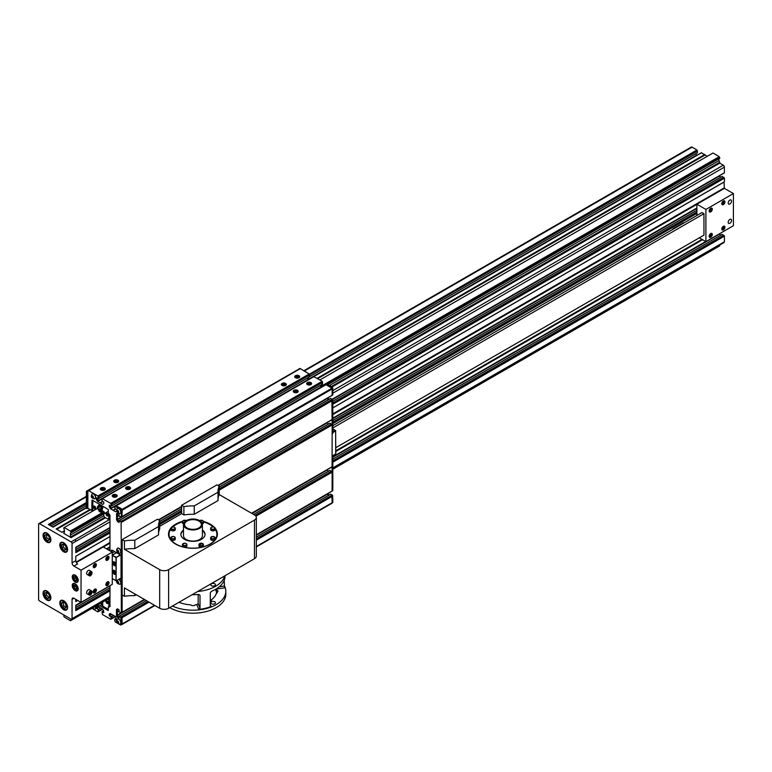 <?xml version="1.0" encoding="UTF-8"?>
<svg xmlns="http://www.w3.org/2000/svg" width="772" height="772" viewBox="0 0 772 772"><rect width="100%" height="100%" fill="white"/><g stroke="black" fill="none" stroke-linecap="round" stroke-linejoin="round"><path stroke-width="1.16" d="M709.767 235.306L711.253 234.321L710.607 236.242L709.835 236.261L709.767 235.306M722.804 227.315L723.663 226.9L724.03 227.576L722.688 229.091L722.804 227.315M722.756 202.052L723.615 201.56L724.039 202.187L722.737 203.779L722.756 202.052M710.134 209.328L710.993 208.865L711.398 209.501L710.086 211.065L710.134 209.328M723.547 228.676L722.476 228.058M724.03 227.576L723.219 227.113M723.596 203.297L722.515 202.669M724.039 202.187L723.287 201.753M710.607 236.242L709.796 235.778M711.311 235.277L710.24 234.659M710.944 210.611L709.864 209.984M711.398 209.501L710.626 209.058M723.364 200.952A2.239 1.293 -60 0 1 724.483 200.845A2.239 1.293 -60 0 1 724.483 203.422A2.239 1.293 -60 0 1 722.245 204.715A2.239 1.293 -60 0 1 721.907 202.92A2.239 1.293 -60 0 1 723.364 200.952M710.722 233.569A2.239 1.293 -60 0 1 711.842 233.462A2.239 1.293 -60 0 1 711.842 236.039A2.239 1.293 -60 0 1 709.613 237.332A2.239 1.293 -60 0 1 709.265 235.537A2.239 1.293 -60 0 1 710.722 233.569M723.364 226.273A2.239 1.293 -60 0 1 724.483 226.167A2.239 1.293 -60 0 1 724.483 228.744A2.239 1.293 -60 0 1 722.245 230.037A2.239 1.293 -60 0 1 721.907 228.242A2.239 1.293 -60 0 1 723.364 226.273M710.722 208.247A2.239 1.293 -60 0 1 711.842 208.141A2.239 1.293 -60 0 1 711.842 210.717A2.239 1.293 -60 0 1 709.613 212.01A2.239 1.293 -60 0 1 709.265 210.216A2.239 1.293 -60 0 1 710.722 208.247M729.868 200.093A2.364 1.37 -60 0 1 731.055 199.977A2.364 1.37 -60 0 1 731.055 202.708A2.364 1.37 -60 0 1 728.691 204.078A2.364 1.37 -60 0 1 728.324 202.177A2.364 1.37 -60 0 1 729.868 200.093M729.868 219.412A2.364 1.37 -60 0 1 731.055 219.296A2.364 1.37 -60 0 1 731.055 222.027A2.364 1.37 -60 0 1 728.691 223.388A2.364 1.37 -60 0 1 728.324 221.496A2.364 1.37 -60 0 1 729.868 219.412M672.074 229.795A6.572 3.792 -60 0 1 674.033 228.165L682.4 223.34A6.572 3.792 -60 0 1 684.368 222.703M94.213 590.619L95.052 589.904L95.641 590.291L94.56 592.085L93.972 591.709L94.213 590.619M106.864 583.304L107.694 582.609L108.283 583.005L107.183 584.79L106.604 584.404L106.864 583.304M106.584 558.87L107.868 557.268L107.868 558.986L107.009 559.488L106.584 558.87M94.252 565.239L95.091 564.573L95.651 565.007L94.512 566.773L94.252 565.239M108.022 584.095L106.835 583.41M108.283 583.005L107.655 582.638M107.868 558.986L106.777 558.359M108.302 557.886L107.559 557.452M95.39 591.381L94.194 590.686M95.641 590.291L95.024 589.933M95.352 566.108L94.194 565.442M95.651 565.007L95.004 564.641M107.443 581.876A2.239 1.293 -60 0 1 108.562 581.77A2.239 1.293 -60 0 1 108.562 584.346A2.239 1.293 -60 0 1 106.324 585.639A2.239 1.293 -60 0 1 105.986 583.844A2.239 1.293 -60 0 1 107.443 581.876M94.802 589.171A2.239 1.293 -60 0 1 95.921 589.065A2.239 1.293 -60 0 1 95.921 591.641A2.239 1.293 -60 0 1 93.682 592.935A2.239 1.293 -60 0 1 93.344 591.14A2.239 1.293 -60 0 1 94.802 589.171M107.443 556.554A2.239 1.293 -60 0 1 108.562 556.438A2.239 1.293 -60 0 1 108.562 559.024A2.239 1.293 -60 0 1 106.324 560.308A2.239 1.293 -60 0 1 105.986 558.523A2.239 1.293 -60 0 1 107.443 556.554M94.802 563.849A2.239 1.293 -60 0 1 95.921 563.743A2.239 1.293 -60 0 1 95.921 566.32A2.239 1.293 -60 0 1 93.682 567.613A2.239 1.293 -60 0 1 93.344 565.818A2.239 1.293 -60 0 1 94.802 563.849M92.013 592.076A2.364 1.37 120 0 0 92.013 591.96A2.364 1.37 120 0 0 91.521 590.879L92.09 592.066C91.337 594.787 90.353 595.752 89.156 594.98L87.111 593.793A2.364 1.37 -60 0 1 86.754 591.902A2.364 1.37 -60 0 1 88.297 589.818A2.364 1.37 -60 0 1 89.484 589.702L91.521 590.879A2.364 1.37 120 0 0 90.343 590.995A2.364 1.37 120 0 0 88.799 593.079A2.364 1.37 120 0 0 89.156 594.98A2.364 1.37 120 0 0 90.44 594.797M91.492 593.021L90.614 594.237L89.639 594.257L90.44 591.854L91.414 591.834L91.492 593.021L90.16 592.249M92.013 572.756A2.364 1.37 120 0 0 92.013 572.65A2.364 1.37 120 0 0 91.521 571.569L92.09 572.756C91.337 575.468 90.353 576.443 89.156 575.661L87.111 574.484A2.364 1.37 -60 0 1 86.754 572.583A2.364 1.37 -60 0 1 88.297 570.498A2.364 1.37 -60 0 1 89.484 570.383L91.521 571.569A2.364 1.37 120 0 0 90.343 571.685A2.364 1.37 120 0 0 88.799 573.77A2.364 1.37 120 0 0 89.156 575.661A2.364 1.37 120 0 0 90.44 575.487M89.562 574.822L90.594 572.448L91.492 572.621L91.424 573.895L90.459 574.995L89.562 574.822M90.614 594.237L89.6 593.649M90.459 574.995L89.581 574.493M91.424 573.895L90.034 573.094M699.316 237.824L705.897 241.617L733.4 225.742L733.4 193.55L724.406 188.358L696.894 204.233L696.894 215.465M696.894 204.233L705.897 209.434L705.897 241.617M335.781 447.702L703.958 235.142L703.958 213.68L701.98 212.532L332.809 425.671M733.4 193.55L705.897 209.434M332.809 427.958L703.958 213.68M112.268 552.154L81.05 570.18L73.909 566.059A2.625 1.515 60 0 1 72.057 562.836L72.057 543.527A1.312 0.762 -120 0 0 71.121 541.915L39.526 523.677A1.312 0.762 -120 0 0 38.87 523.609A1.312 0.762 -120 0 0 38.6 524.207L38.6 599.323A1.312 0.762 -120 0 0 39.526 600.934L71.121 619.173A1.312 0.762 -120 0 0 71.786 619.24A1.312 0.762 -120 0 0 72.057 618.642L72.057 599.323A2.625 1.515 60 0 1 72.597 598.117A2.625 1.515 60 0 1 73.909 598.252L81.05 602.372L112.268 584.346L112.268 552.154L103.274 546.962L76.312 562.527M73.909 566.059L77.634 563.917A2.625 1.515 60 0 1 75.772 560.694L75.772 556.274L109.971 536.53L75.772 556.274M77.74 600.462L75.772 601.6L75.772 599.323M112.268 553.003L114.681 551.613M48.974 536.463L49.64 539.724L47.816 540.776L45.326 538.567L44.66 535.314L46.484 534.263L48.974 536.463M49.186 594.826L49.533 597.972L47.488 598.609L45.114 596.1L44.766 592.954L46.803 592.317L49.186 594.826M65.417 603.627L66.431 606.946L64.896 608.442L62.339 606.609L61.316 603.289L62.86 601.803L65.417 603.627M65.948 546.595L66.238 549.722L64.172 550.301L61.808 547.753L61.509 544.627L63.584 544.048L65.948 546.595M76.939 587.096L76.833 589.017L75.289 589.007L73.861 587.087L73.967 585.166L75.502 585.176L76.939 587.096M76.833 578.247L76.93 580.283L75.502 580.544L73.967 578.768L73.861 576.732L75.299 576.472L76.833 578.247M73.861 587.087L75.347 586.228L75.405 585.176M75.289 589.007L76.775 588.148L75.347 586.228M44.66 535.314L46.484 534.263M45.326 538.567L46.812 537.708L46.146 534.456M49.302 539.918L46.812 537.708M73.967 578.768L75.453 577.91L75.386 576.568M75.502 580.544L76.91 579.733M76.901 579.589L75.453 577.91M61.316 603.289L63.207 602.044M62.339 606.609L63.825 605.75L62.802 602.43M66.035 607.332L63.825 605.75M45.114 596.1L46.6 595.241L46.291 592.471M47.488 598.609L48.983 597.75L46.6 595.241M49.485 597.586L48.983 597.75M61.808 547.753L63.294 546.894L63.043 544.202M64.172 550.301L65.659 549.442L63.294 546.894M66.199 549.288L65.659 549.442M46.967 591.062A5.52 3.184 60 0 1 50.566 595.926A5.52 3.184 60 0 1 49.726 600.346A5.52 3.184 60 0 1 44.207 597.161A5.52 3.184 60 0 1 44.207 590.792A5.52 3.184 60 0 1 46.967 591.062M75.212 575.179A4.207 2.432 60 0 1 77.962 578.884A4.207 2.432 60 0 1 77.316 582.252A4.207 2.432 60 0 1 73.108 579.83A4.207 2.432 60 0 1 73.108 574.976A4.207 2.432 60 0 1 75.212 575.179M46.967 533.114A5.52 3.184 60 0 1 50.566 537.978A5.52 3.184 60 0 1 49.726 542.407A5.52 3.184 60 0 1 44.207 539.213A5.52 3.184 60 0 1 44.207 532.844A5.52 3.184 60 0 1 46.967 533.114M63.69 600.722A5.52 3.184 60 0 1 67.299 605.586A5.52 3.184 60 0 1 66.45 610.005A5.52 3.184 60 0 1 60.93 606.821A5.52 3.184 60 0 1 60.93 600.442A5.52 3.184 60 0 1 63.69 600.722M75.212 583.767A4.207 2.432 60 0 1 77.962 587.473A4.207 2.432 60 0 1 77.316 590.841A4.207 2.432 60 0 1 73.108 588.409A4.207 2.432 60 0 1 73.108 583.555A4.207 2.432 60 0 1 75.212 583.767M63.69 542.774A5.52 3.184 60 0 1 67.299 547.637A5.52 3.184 60 0 1 66.45 552.057A5.52 3.184 60 0 1 60.93 548.873A5.52 3.184 60 0 1 60.93 542.504A5.52 3.184 60 0 1 63.69 542.774M71.786 619.24L75.502 617.098A1.312 0.762 -120 0 0 75.772 616.49L109.971 596.534M109.971 590.869L75.772 610.613L75.772 605.2L80.867 602.266L75.772 605.2M109.971 532.921L75.772 552.665L75.772 547.261L109.971 527.517L75.772 547.261M109.971 521.853L75.772 541.384A1.312 0.762 -120 0 0 74.845 539.773L109.971 519.276M64.51 530.846L61.943 532.323L56.144 528.974L89.784 509.559M86.367 507.928L53.027 527.17L48.337 524.468L86.367 502.514M86.367 496.85L43.242 521.525A1.312 0.762 -120 0 0 42.585 521.467L38.87 523.609M81.05 602.372L81.05 570.18M63.69 533.336L71.121 537.621L70.31 535.121L70.57 533.114A0.946 0.55 60 0 1 71.034 532.854L71.034 531.985A0.946 0.55 60 0 1 70.57 531.184L64.25 527.537A0.946 0.55 60 0 1 63.786 527.807L63.786 528.666A0.946 0.55 60 0 1 64.25 529.467L64.51 531.773L63.69 533.336M701.468 152.798L707.21 156.33M695.726 153.792L696.749 155.433M697.454 152.75L309.765 376.582L697.454 152.75L696.971 149.98L692.069 147.153A1.573 0.907 60 0 0 691.278 147.076L303.907 370.714M332.047 386.984L719.755 163.143L723.287 165.179A1.573 0.907 60 0 1 724.406 167.109L724.348 172.899L332.143 399.249L332.809 400.195L332.809 433.324L332.163 433.7M71.121 537.621L105.581 517.732M63.786 615.361L63.786 616.23A0.946 0.55 60 0 1 64.25 617.031L70.474 620.727L108.389 598.84M719.668 245.921L332.809 469.27L719.205 246.191M332.809 469.27L719.755 245.872L719.755 245.226L332.809 468.633M71.121 620.36L71.121 619.713L104.616 600.375L75.704 616.847L109.971 597.065M722.177 234.37L724.406 236.126L724.406 241.79A1.573 0.907 60 0 1 724.078 242.514L332.809 468.411L719.755 245.226M71.034 619.549A0.946 0.55 60 0 1 70.599 618.874M719.601 233.713L720.488 235.306M724.03 182.057L724.368 188.378M724.406 181.787L332.809 407.877L724.406 181.787L724.406 178.187L722.177 176.421M719.572 175.649L720.488 177.367M331.381 386.463L719.755 162.236L719.755 163.143M71.121 536.723L104.799 517.279M329.49 385.489L718.944 160.644L719.755 162.236M70.31 535.121L103.795 515.793L103.795 513.93L70.31 533.269M719.205 158.636L327.888 384.553L718.944 158.781L718.944 160.644M70.57 533.114L108.292 511.334L71.034 532.854M327.328 384.234L719.755 157.671L719.755 158.308L327.888 384.553L719.668 158.366M71.121 532.796L108.292 511.334M71.121 532.149L104.616 512.82L71.034 531.985M327.135 384.128L719.755 157.671M70.57 531.184L104.056 511.855L102.155 510.649M321.577 386.27L719.205 156.706A0.946 0.55 -120 0 0 719.668 157.507M321.48 386.106L719.205 156.706M70.474 531.03L103.969 511.691M319.888 379.94L712.971 153.001L719.108 156.542M64.337 527.488L97.504 508.333M87.873 491.04L86.918 491.59L86.918 508.545L86.367 508.227L86.367 491.272L298.32 369.421M86.367 508.227L87.854 508.227L87.854 491.272A1.312 0.762 -120 0 1 88.124 490.664A1.312 0.762 -120 0 1 88.78 490.731L299.536 369.055A1.312 0.762 -120 0 0 298.88 368.987A1.312 0.762 -120 0 0 298.687 369.219M86.367 491.272L86.918 491.59M328.245 495.566L327.328 493.858M256.323 539.445L331.719 495.923L331.391 495.392L332.134 494.958L330.58 494.148M329.933 470.38L332.163 472.136L255.889 516.178M332.163 490.982L256.323 534.764L332.105 491.108L332.163 472.136M256.323 546.933L331.892 503.305A1.312 0.762 60 0 0 332.163 502.697L331.883 496.01L332.626 495.585L332.134 494.958M332.163 419.514L217.936 485.463L332.105 419.64L331.883 400.301L332.626 399.867M330.648 398.391L119.149 520.502L120.75 521.64L121.696 521.457L331.719 400.205L331.391 399.674L332.134 399.249L330.58 398.429M328.245 399.857L327.328 398.149M326.604 384.031L331.883 386.868A1.312 0.762 60 0 1 332.809 388.47L332.809 394.781L332.163 395.158L332.751 394.907L122.15 516.516L332.105 395.389L332.163 388.963A1.312 0.762 60 0 0 331.979 388.21L331.883 388.152A1.312 0.762 -120 0 0 331.13 387.293L326.045 384.35L325.852 384.794M116.089 505.641L321.277 387.177L320.206 385.508M321.943 384.475L111.921 505.728L321.914 384.524L321.355 381.648L322.098 381.223L313.779 376.63M322.59 383.993L321.943 384.36L322.59 383.993L322.474 382.082L111.737 503.769L111.342 502.9L111.062 506.142L109.228 505.197L110.155 508.526L115.462 511.72L116.321 511.334M308.404 379.747L307.381 378.106M309.736 376.63L309.118 376.997L309.765 376.582L309.765 374.864L308.819 374.623L98.806 495.875M308.819 374.623L696.971 149.98M309.118 377.074L99.096 498.326L309.089 377.122L308.925 375.115L98.15 496.782L98.237 498.741L96.423 497.747L96.51 499.696L97.59 501.404L102.637 504.319L103.728 503.865L103.834 502.089L101.972 500.845L102.329 498.616L110.599 503.334L110.898 504.145M329.933 423.172L332.163 424.928L219.2 490.143M332.066 471.895L332.163 424.928M112.114 552.057L112.114 550.166M112.056 550.156A1.573 0.907 -120 0 0 112.008 550.504L112.008 551.999M98.073 611.337L98.999 610.893L98.932 609.05L98.941 610.98M97.957 611.405L98.7 611.115M122.044 540.902L122.15 612.235L117.315 615.062L117.219 612.196L117.219 615.004L118.512 617.127L117.315 615.062M98.999 498.268L98.256 498.693L98.999 498.268L98.893 496.357L99.077 498.374L97.349 499.33L97.243 498.191M98.237 498.741L99.028 498.365M97.147 498.133L98.44 501.028L97.349 499.33M331.497 399.732L121.493 521.206M117.219 516.478L117.219 519.286L118.512 521.418L117.315 519.344L117.605 513.177M111.824 505.67L111.081 506.094L111.824 505.67L111.641 503.72M111.062 506.142L110.174 506.731L110.068 505.592M321.827 382.565L111.815 503.817L111.853 505.766M119.149 520.502L119.052 522.567L116.582 520.087L116.582 513.65L117.402 513.177L117.219 516.275L119.071 515.204L117.305 516.227M109.971 505.544L111.264 508.43L110.174 506.731M115.839 505.708L121.117 508.545A1.312 0.762 60 0 1 121.86 509.404L121.957 509.462A1.312 0.762 60 0 1 122.15 510.215L121.937 516.613M120.857 516.854L122.044 516.468L122.044 510.157A1.312 0.762 60 0 0 121.86 509.404M120.75 578.296L122.044 579.039L122.044 588.119M122.044 545.929L122.044 555.01L121.3 555.435L121.117 521.978L121.86 521.554M112.268 578.546L116.08 580.833L121.04 578.035L121.04 555.29M98.999 610.893L98.256 611.318L98.189 609.475L96.404 608.355L96.404 606.821L97.33 606.107L97.311 608.114L97.533 606.097M110.898 618.748L111.824 618.295L111.747 616.452L111.757 618.382M110.782 618.806L111.525 618.517M121.995 612.302L121.252 612.727L122.044 612.177L122.044 593.147M148.388 601.764L121.696 617.175L120.857 617.542L119.1 616.21L119.052 618.276L117.402 617.224L116.475 615.438L116.475 609.61L117.402 608.896L117.305 611.945L117.605 608.886M111.824 618.295L111.081 618.729L111.004 616.876L109.228 615.766L109.334 613.981L110.155 613.508L110.135 615.516L110.357 613.508M148.649 601.909L121.86 617.262L122.044 623.892A1.312 0.762 60 0 1 121.773 624.5L121.03 624.924A1.312 0.762 -120 0 0 121.3 624.326L120.857 617.542M154.487 605.277L122.15 623.95A1.312 0.762 60 0 1 121.87 624.558A1.312 0.762 60 0 1 121.58 624.616M122.15 623.95L121.957 617.32M101.055 487.943A2.499 1.438 180 0 1 103.776 487.634A2.499 1.438 180 0 1 105.31 488.965A2.499 1.438 180 0 1 102.821 490.403A2.499 1.438 180 0 1 100.321 488.965A2.499 1.438 180 0 1 101.055 487.943M114.43 480.223A2.499 1.438 180 0 1 117.151 479.904A2.499 1.438 180 0 1 118.695 481.236A2.499 1.438 180 0 1 116.196 482.683A2.499 1.438 180 0 1 113.706 481.236A2.499 1.438 180 0 1 114.43 480.223M126.328 487.084A2.499 1.438 180 0 1 129.049 486.775A2.499 1.438 180 0 1 130.593 488.107A2.499 1.438 180 0 1 128.094 489.544A2.499 1.438 180 0 1 125.595 488.107A2.499 1.438 180 0 1 126.328 487.084M112.944 494.813A2.499 1.438 180 0 1 115.665 494.505A2.499 1.438 180 0 1 117.209 495.836A2.499 1.438 180 0 1 114.71 497.274A2.499 1.438 180 0 1 112.21 495.836A2.499 1.438 180 0 1 112.944 494.813M295.454 375.703A2.499 1.438 0 0 0 294.721 376.726A2.499 1.438 0 0 0 297.22 378.164A2.499 1.438 0 0 0 299.719 376.726A2.499 1.438 0 0 0 298.175 375.395A2.499 1.438 0 0 0 295.454 375.703M282.07 383.433A2.499 1.438 0 0 0 281.346 384.456A2.499 1.438 0 0 0 283.835 385.894A2.499 1.438 0 0 0 286.335 384.456A2.499 1.438 0 0 0 284.791 383.124A2.499 1.438 0 0 0 282.07 383.433M293.968 390.304A2.499 1.438 0 0 0 293.235 391.317A2.499 1.438 0 0 0 295.734 392.765A2.499 1.438 0 0 0 298.233 391.317A2.499 1.438 0 0 0 296.689 389.985A2.499 1.438 0 0 0 293.968 390.304M307.352 382.574A2.499 1.438 0 0 0 306.619 383.597A2.499 1.438 0 0 0 309.118 385.035A2.499 1.438 0 0 0 311.608 383.597A2.499 1.438 0 0 0 310.074 382.265A2.499 1.438 0 0 0 307.352 382.574M89.166 490.181L298.976 369.045A1.312 0.762 60 0 1 299.632 369.113M101.142 502.591L102.618 501.298M313.133 377.112L309.128 379.313M113.966 509.993L115.829 508.922L113.619 509.79M331.883 388.152L325.958 384.726L116.311 505.766M331.979 388.21L121.957 509.462M327.328 422.4L328.245 424.108M332.066 466.867L251.575 513.255L332.163 466.732M327.328 469.608L328.245 471.316M119.071 610.922L117.305 611.945M329.933 494.63L330.599 494.099M109.971 605.441L109.132 605.923M115.192 571.357L114.497 571.936L115.597 572.785L115.24 571.512L114.497 571.936M115.675 572.303L114.989 572.699M115.646 563.56L114.748 562.614L114.806 563.936L115.443 564.264L115.52 563.261M115.549 563.502L114.806 563.936M115.047 562.769L114.459 563.106M120.297 554.856L116.022 557.538L112.268 555.367M120.673 555.068L116.022 557.538L116.022 564.834C114.912 566.687 113.793 566.04 112.683 562.904C113.793 561.061 114.912 561.698 116.022 564.834L116.022 573.422C114.912 575.265 113.793 574.629 112.683 571.492C113.793 569.639 114.912 570.286 116.022 573.422L116.022 580.718L112.307 578.575L112.307 555.396L116.215 557.22L116.08 580.833L120.992 578.151M112.268 555.203L116.582 552.713M112.268 578.604L116.022 580.718M128.741 488.348L128.075 487.528L127.245 487.75L127.168 488.271L128.741 488.348M127.245 488.3L127.245 487.75M128.075 488.531L128.075 487.528M116.765 481.545L116.302 480.666L115.231 481.342L116.765 481.545M115.433 481.448L115.433 480.821M116.302 481.622L116.302 480.666M103.274 489.323L103.072 488.425L101.817 488.975L103.274 489.323M102.165 489.236L102.165 488.493M103.072 489.342L103.072 488.425M115.038 496.242L115.096 495.334L113.706 495.759L115.038 496.242M114.188 496.222L114.188 495.315M115.096 496.184L115.096 495.334M100.003 504.512L99.086 505.467M101.721 505.496L99.588 504.743M101.547 507.503A1.563 0.897 -120 0 0 100.341 505.631A2.104 2.104 0 0 0 97.629 508.584M100.505 510.967L101.045 511.045L100.505 510.967M101.769 509.153L102.001 508.314L100.939 506.905L98.806 507.194L97.745 508.883L98.893 510.311M99.038 509.771A1.274 1.013 -21.8 0 1 101.373 508.96M99.984 511.884L99.395 511.489A1.737 1.38 -21.8 0 1 101.73 509.134A1.737 1.38 -21.8 0 1 102.222 510.36L102.068 511.054A1.274 1.013 -21.8 0 1 99.984 511.884A1.274 1.013 -21.8 0 1 100.36 510.128A1.274 1.013 -21.8 0 1 102.068 511.054M102.753 507.609L102.165 507.947L101.306 505.737M102.744 508.044L101.875 508.844M97.745 508.883L98.633 506.76L100.765 506.471L102.001 508.314M95.245 508.623A1.448 0.83 -120 0 0 95.303 508.594A1.448 0.83 -120 0 0 95.603 507.937A1.448 0.83 -120 0 0 94.966 506.48A1.448 0.83 -120 0 0 93.856 506.094A1.448 0.83 -120 0 0 93.798 506.123M107.877 515.918A1.448 0.83 -120 0 0 107.935 515.889A1.448 0.83 -120 0 0 108.234 515.233A1.448 0.83 -120 0 0 107.607 513.776A1.448 0.83 -120 0 0 106.497 513.39A1.448 0.83 -120 0 0 106.439 513.428M108.968 513.978L108.591 519.469L104.461 517.086L103.795 515.793M93.412 510.697L92.833 509.945L92.833 500.372M101.788 509.095A2.625 1.515 -120 0 0 102.213 508.98A2.625 1.515 -120 0 0 102.753 507.773L102.753 506.094M99.038 503.952L99.038 505.477M104.616 513.457L104.616 512.811M108.968 519.257L109.971 518.678M94.174 506.895L94.609 508.005L94.174 506.895M106.816 514.191L107.25 515.3L106.816 514.191M94.174 507.754L94.724 507.445M106.816 515.049L107.356 514.741M102.753 604.167L101.306 605.316L102.165 604.09L101.634 602.739M102.753 603.752L102.165 604.09M97.976 604.852L98.092 605.287A2.104 2.104 0 0 0 101.547 603.858A1.563 0.897 -120 0 0 101.547 603.743A1.563 0.897 -120 0 0 101.354 602.903M97.909 604.891L98.121 605.692L97.368 605.595L97.127 604.659M107.877 603.482A1.448 0.83 -120 0 0 107.935 603.453A1.448 0.83 -120 0 0 107.935 601.784A1.448 0.83 -120 0 0 106.497 600.944A1.448 0.83 -120 0 0 106.439 600.983M107.646 598.406L108.591 598.956L109.971 598.165M102.753 605.422L101.943 604.949M108.292 609.349L102.753 606.145L102.753 603.916A2.625 1.515 -120 0 0 102.348 602.334M108.591 598.956L108.968 606.29M104.616 601.021L104.616 600.375M109.971 599.024L108.968 599.603M107.25 602.864L106.816 601.755L107.25 602.864M107.356 602.295L106.816 602.614M283.102 384.022L283.507 384.9L284.617 384.263L283.102 384.022L283.102 384.668M283.98 384.832L283.98 383.887M296.38 376.369L297.046 377.19L297.953 376.447L296.38 376.369L296.38 376.929M297.201 377.151L297.201 376.147M308.192 383.317L308.269 383.838L309.842 383.761L309.765 383.24L308.192 383.317M308.935 384.022L308.935 383.018M309.765 383.79L309.765 383.24M294.759 391.124L296.516 391.404L294.759 391.124M295.396 391.693L295.396 390.757M296.284 391.539L296.284 390.893M116.466 511.315L115.462 511.72M313.316 377.006L103.014 498.307M103.641 503.913L102.637 504.319M92.679 500.285L92.679 509.723L91.771 510.514L91.993 499.947L108.292 509.51L108.292 512.946L109.971 515.194L109.971 550.822M88.124 490.664L88.867 490.239A1.312 0.762 60 0 1 89.523 490.307M119.969 553.128A2.76 1.592 -120 0 0 120.21 553.032A2.76 1.592 -120 0 0 120.21 549.847A2.76 1.592 -120 0 0 117.45 548.245A2.76 1.592 -120 0 0 117.248 548.409L116.572 549.925C117.46 552.8 118.589 553.862 119.969 553.128M117.527 548.207A2.76 1.592 60 0 1 117.605 548.168A2.76 1.592 60 0 1 120.364 549.76A2.76 1.592 60 0 1 120.364 552.945A2.76 1.592 60 0 1 120.287 552.984M116.784 550.59A1.38 0.801 -120 0 0 118.164 552.52A1.38 0.801 -120 0 0 118.319 550.668A1.38 0.801 -120 0 0 116.784 550.59M118.454 552.241L117.836 550.32L117.054 550.282L117.672 552.202L118.454 552.241M117.759 550.32L118.492 551.777M118.415 551.777L117.672 552.202M117.72 550.793L116.977 551.227M94.695 498.828A2.76 1.592 -120 0 0 94.937 498.731A2.76 1.592 -120 0 0 94.937 495.547A2.76 1.592 -120 0 0 92.177 493.955A2.76 1.592 -120 0 0 91.974 494.119L91.289 495.942C91.144 497.448 92.283 498.413 94.695 498.828M92.254 493.916A2.76 1.592 60 0 1 92.322 493.868A2.76 1.592 60 0 1 95.081 495.46A2.76 1.592 60 0 1 95.081 498.644A2.76 1.592 60 0 1 95.004 498.693M91.501 496.444A1.38 0.801 -120 0 0 92.997 498.22A1.38 0.801 -120 0 0 92.939 496.242A1.38 0.801 -120 0 0 91.501 496.444M93.238 497.872L93.209 496.859L91.723 496.058L92.505 497.979L93.238 497.872M93.229 497.554L92.505 497.979M92.476 495.991L93.229 497.515M92.495 496.637L91.752 497.072M119.969 513.428A2.76 1.592 -120 0 0 120.21 513.332A2.76 1.592 -120 0 0 120.21 510.138A2.76 1.592 -120 0 0 117.45 508.545A2.76 1.592 -120 0 0 117.248 508.709L116.591 510.89C117.161 512.878 118.28 513.718 119.969 513.428M117.527 508.507A2.76 1.592 60 0 1 117.605 508.458A2.76 1.592 60 0 1 120.364 510.051A2.76 1.592 60 0 1 120.364 513.245A2.76 1.592 60 0 1 120.287 513.284M116.794 511.218A1.38 0.801 -120 0 0 118.396 512.782A1.38 0.801 -120 0 0 118.068 510.678A1.38 0.801 -120 0 0 116.794 511.218M118.57 512.347L117.595 510.495L116.939 510.765L117.103 511.836L118.57 512.347M118.55 512.261L117.923 512.627M117.73 510.63L118.521 512.058M117.846 511.411L117.103 511.836M120.75 516.912L119.149 516.207L119.004 513.978L117.402 513.177M122.044 516.468L121.3 516.893L121.3 510.582A1.312 0.762 -120 0 0 120.374 508.97L115.096 506.442M116.659 509.732L114.796 508.246L114.989 506.509M88.78 490.731L97.774 495.923L98.15 496.782M91.771 510.514L87.854 508.227M111.264 551.575L111.264 550.928A1.573 0.907 60 0 1 111.593 550.204A1.573 0.907 60 0 1 112.384 550.282L121.3 555.435M116.582 513.65L117.325 513.226L116.582 513.65M103.766 610.826L102.715 611.318M146.381 600.606L119.814 615.824M91.974 608.317L94.695 609.359A2.76 1.592 -120 0 0 94.937 609.253A2.76 1.592 -120 0 0 95.149 606.483M95.294 606.396A2.76 1.592 60 0 1 95.081 609.176A2.76 1.592 60 0 1 95.004 609.214M92.061 608.268A1.38 0.801 -120 0 0 93.171 608.683A1.38 0.801 -120 0 0 93.364 607.516M92.186 608.191L93.094 608.539L93.238 607.583M93.007 607.892L92.264 608.326M119.969 623.95A2.76 1.592 -120 0 0 120.21 623.853A2.76 1.592 -120 0 0 120.21 620.659A2.76 1.592 -120 0 0 117.45 619.067A2.76 1.592 -120 0 0 117.248 619.231L116.63 620.35C115.588 621.363 119.11 625.31 119.969 623.95M117.527 619.028A2.76 1.592 60 0 1 117.605 618.98A2.76 1.592 60 0 1 120.364 620.582A2.76 1.592 60 0 1 120.364 623.766A2.76 1.592 60 0 1 120.287 623.805M116.804 621.267A1.38 0.801 -120 0 0 118.029 623.322A1.38 0.801 -120 0 0 118.434 621.663A1.38 0.801 -120 0 0 116.804 621.267M118.377 623.129L117.962 621.238L117.132 621.035L117.547 622.927L118.377 623.129M117.74 621.19L118.512 622.55M118.29 622.493L117.547 622.927M117.672 621.45L116.929 621.885M116.63 580.669L116.601 580.795C116.331 582.812 117.46 583.96 119.969 584.25A2.76 1.592 -120 0 0 120.21 584.143A2.76 1.592 -120 0 0 120.615 581.876A2.76 1.592 -120 0 0 118.743 579.454M118.888 579.367A2.76 1.592 60 0 1 120.77 581.789A2.76 1.592 60 0 1 120.364 584.066A2.76 1.592 60 0 1 120.287 584.105M116.794 581.615A1.38 0.801 -120 0 0 118.077 583.632A1.38 0.801 -120 0 0 118.396 581.895A1.38 0.801 -120 0 0 116.794 581.615M118.406 583.4L118.57 582.522L117.103 581.355L117.595 583.265L118.406 583.4M117.749 581.47L118.502 582.86M118.338 582.831L117.595 583.265M117.691 581.808L116.948 582.242M328.94 495.17L327.994 493.482M332.085 503.074L332.539 502.813A1.312 0.762 60 0 0 332.809 502.215L332.626 495.585M332.163 456.985L332.809 457.362L332.809 490.5L332.163 490.963M332.809 457.362L332.163 457.738M117.402 608.896L119.004 609.687L119.149 611.926L120.75 612.63M93.508 609.349L97.774 611.81L98.652 611.395M98.7 611.279L97.909 611.829M111.525 618.681L110.599 619.221L102.464 614.522L102.001 611.704L103.834 612.65L102.898 609.32L97.33 606.107M117.518 623.207L115.279 621.923L114.796 620.871L114.825 619.105L116.659 620.051L115.723 616.722L110.155 613.508M118.782 623.94L120.374 624.866A1.312 0.762 -120 0 0 121.03 624.924M122.044 612.177L121.3 612.611L121.3 579.473L120.007 578.72M109.971 585.678L109.971 606.618L108.292 606.946L108.244 610.498L99.887 605.74M122.044 579.039L121.3 579.473M96.51 606.58L97.253 606.145L96.51 606.58M109.334 613.981L110.078 613.557L109.334 613.981M116.582 609.369L117.325 608.944L116.582 609.369M332.066 424.677L332.066 419.669M298.88 368.987L299.623 368.553A1.312 0.762 60 0 1 300.279 368.62L309.466 374.14L697.155 150.308M697.348 150.839L309.649 374.671L309.466 374.14L308.8 374.517M308.076 377.701L308.839 379.013L696.527 155.182M309.147 379.322L308.144 379.419M322.474 382.082L322.098 381.223M320.901 385.112L322.194 386.849M328.94 399.452L327.994 397.763M332.163 456.233L335.781 453.994L335.656 430.583L335.704 454.1L332.163 456.146L335.704 453.888M332.906 429L335.656 430.583L332.809 432.166M332.809 432.6L335.704 430.921L332.809 429.56M183.225 543.594A2.239 1.293 0 0 0 182.472 544.559C184.411 542.851 185.898 542.851 186.94 544.559L186.94 545.852A2.239 1.293 180 0 1 184.711 547.136A2.239 1.293 180 0 1 182.472 545.852L182.472 544.559A2.239 1.293 0 0 0 184.711 545.852A2.239 1.293 0 0 0 186.94 544.559A2.239 1.293 0 0 0 186.187 543.594M171.567 536.858A2.239 1.293 0 0 0 170.815 537.823C172.745 536.115 174.231 536.115 175.283 537.823L175.283 539.117A2.239 1.293 180 0 1 174.626 540.024A2.239 1.293 180 0 1 172.185 540.303A2.239 1.293 180 0 1 170.815 539.117L170.815 537.823A2.239 1.293 0 0 0 172.185 539.02A2.239 1.293 0 0 0 174.626 538.74A2.239 1.293 0 0 0 175.283 537.823A2.239 1.293 0 0 0 174.53 536.858M171.567 527.344A2.239 1.293 0 0 0 170.815 528.309C172.745 526.591 174.231 526.591 175.283 528.309L175.283 529.592A2.239 1.293 180 0 1 173.044 530.885A2.239 1.293 180 0 1 170.815 529.592L170.815 528.309A2.239 1.293 0 0 0 173.044 529.592A2.239 1.293 0 0 0 175.283 528.309A2.239 1.293 0 0 0 174.53 527.344M183.533 523.956A2.239 1.293 180 0 1 183.128 523.773A2.239 1.293 180 0 1 182.472 522.856L182.472 521.573A2.239 1.293 0 0 0 183.128 522.48A2.239 1.293 0 0 0 183.958 522.789M201.955 522.789A2.239 1.293 0 0 0 203.441 521.573L203.441 522.856A2.239 1.293 180 0 1 202.37 523.956M211.383 527.344A2.239 1.293 0 0 0 211.287 527.392A2.239 1.293 0 0 0 210.631 528.309L211.345 527.276C213.854 526.784 215.108 527.131 215.099 528.309L215.099 529.592A2.239 1.293 180 0 1 212.869 530.885A2.239 1.293 180 0 1 210.631 529.592L210.631 528.309A2.239 1.293 0 0 0 212.869 529.592A2.239 1.293 0 0 0 215.099 528.309A2.239 1.293 0 0 0 214.346 527.344M211.383 536.858A2.239 1.293 0 0 0 210.631 537.823L212.869 536.424L215.099 537.823L215.099 539.117A2.239 1.293 180 0 1 212.869 540.41A2.239 1.293 180 0 1 210.631 539.117L210.631 537.823A2.239 1.293 0 0 0 212.869 539.117A2.239 1.293 0 0 0 215.099 537.823A2.239 1.293 0 0 0 214.346 536.858M199.726 543.594A2.239 1.293 0 0 0 198.973 544.559L202.727 543.527L203.441 545.852A2.239 1.293 180 0 1 201.202 547.136A2.239 1.293 180 0 1 198.973 545.852L198.973 544.559A2.239 1.293 0 0 0 201.202 545.852A2.239 1.293 0 0 0 203.441 544.559A2.239 1.293 0 0 0 202.785 543.652A2.239 1.293 0 0 0 202.689 543.594M180.88 534.716A12.091 6.977 180 0 1 183.495 530.74M202.418 530.74A12.091 6.977 180 0 1 205.034 534.716M202.418 530.007A12.091 6.977 180 0 1 205.043 534.349A12.091 6.977 180 0 1 197.584 540.805A12.091 6.977 180 0 1 184.411 539.29A12.091 6.977 180 0 1 180.87 534.349A12.091 6.977 180 0 1 183.495 530.007M170.815 529.138A23.922 13.809 0 0 0 169.039 534.349A23.922 13.809 0 0 0 176.045 544.115A23.922 13.809 0 0 0 202.11 547.116A23.922 13.809 0 0 0 216.874 534.349A23.922 13.809 0 0 0 215.099 529.138M213.101 526.909A23.922 13.809 0 0 0 203.441 521.94M182.472 521.94A23.922 13.809 0 0 0 172.812 526.909M198.906 521.052A8.415 4.854 180 0 1 201.367 524.477A8.415 4.854 180 0 1 192.952 529.341A8.415 4.854 180 0 1 184.547 524.477A8.415 4.854 180 0 1 189.738 520A8.415 4.854 180 0 1 198.906 521.052M186.264 528.347A9.467 5.462 0 0 0 196.58 529.524A9.467 5.462 0 0 0 202.418 524.477A9.467 5.462 0 0 0 192.952 519.016A9.467 5.462 0 0 0 183.495 524.477A9.467 5.462 0 0 0 186.264 528.347M202.418 524.477L202.418 535.643A9.467 5.462 180 0 1 196.58 540.689A9.467 5.462 180 0 1 186.264 539.503A9.467 5.462 180 0 1 183.495 535.643L183.495 524.477M168.547 534.89A24.443 14.108 180 0 1 169.483 531.705M216.43 531.705A24.443 14.108 180 0 1 217.366 534.89M215.089 528.154A24.443 14.108 180 0 1 217.405 534.137A24.443 14.108 180 0 1 202.312 547.174A24.443 14.108 180 0 1 175.669 544.115A24.443 14.108 180 0 1 168.508 534.137A24.443 14.108 180 0 1 170.824 528.154M171.683 527.189A24.443 14.108 180 0 1 182.491 521.389M203.422 521.389A24.443 14.108 180 0 1 214.23 527.189M134.791 593.909L134.791 595.617A34.171 19.725 0 0 0 124.417 596.293L122.15 594.98L122.15 539.609L124.417 540.921A34.171 19.725 180 0 1 134.791 540.246L158.569 526.523A34.171 19.725 180 0 1 158.53 525.693A34.171 19.725 180 0 1 159.727 520.531L157.459 519.228L122.15 539.609M136.268 594.768L134.791 595.617M158.569 526.523L158.569 534.899L134.791 548.622A34.171 19.725 0 0 0 124.417 549.288L159.688 569.659A6.311 3.638 0 0 0 168.605 569.659L254.47 520.087A6.311 3.638 0 0 0 256.323 517.51L256.323 556.139A6.311 3.638 0 0 1 254.47 558.716L168.605 608.288A6.311 3.638 0 0 1 159.688 608.288L124.417 587.917L124.417 596.293M134.791 548.622L134.791 540.246M124.417 549.288L124.417 540.921M158.569 533.24A34.171 19.725 0 0 1 159.727 528.907L159.727 520.531M218.042 492.189L218.042 500.555L194.264 514.287L194.264 505.911L218.042 492.189A34.171 19.725 180 0 1 218.003 491.359A34.171 19.725 180 0 1 219.2 486.196L216.932 484.884L181.623 505.274L183.89 506.586A34.171 19.725 180 0 1 194.264 505.911M194.264 514.287A34.171 19.725 0 0 0 183.89 514.953L183.89 506.586M183.89 514.953L181.623 513.641L181.623 505.274M256.323 517.51A6.311 3.638 0 0 0 254.47 514.934L219.2 494.562L219.2 486.196M219.2 494.562A34.171 19.725 0 0 0 218.042 498.905M181.623 513.641L159.727 526.282M225.019 575.719L225.019 576.202A32.067 18.509 180 0 1 211.374 591.352L210.283 592.857L210.283 605.731L211.374 606.377L210.283 605.402M179.036 602.266A23.652 13.655 0 0 0 190.703 604.823A2.625 1.515 180 0 0 193.048 605.644A2.625 1.515 180 0 0 195.384 604.814A23.652 13.655 0 0 0 196.87 604.698L198.722 609.436L200.016 608.211L200.016 595.337L198.722 594.411A32.067 18.509 180 0 1 192.122 594.71M197.661 591.506A32.067 18.509 0 0 0 224.671 575.912M198.722 609.436A32.067 18.509 0 0 0 211.374 606.377L210.283 605.731M215.378 589.441A23.652 13.655 0 0 1 216.488 592.404L216.488 589.827A23.652 13.655 0 0 0 216.285 588.968L224.498 587.897L224.237 580.274M224.237 585.427A32.858 18.972 180 0 1 225.81 591.227A32.858 18.972 180 0 1 207.214 608.317A32.858 18.972 180 0 1 172.474 606.059M215.291 603.289A2.364 1.37 180 0 1 212.647 604.109A2.364 1.37 180 0 1 210.737 602.768A2.364 1.37 180 0 1 213.101 601.407A2.364 1.37 180 0 1 215.465 602.768A2.364 1.37 180 0 1 215.291 603.289M216.488 589.827A2.625 1.515 180 0 1 217.926 591.178A2.625 1.515 180 0 1 216.507 592.529A23.652 13.655 0 0 1 211.306 599.844A2.625 1.515 180 0 1 211.441 600.317A2.625 1.515 180 0 1 210.283 601.571M225.81 591.227L225.81 594.228A32.858 18.972 180 0 1 205.526 611.752A32.858 18.972 180 0 1 169.724 607.641M211.306 600.78L211.306 599.844M216.488 592.404L217.048 593.05M200.016 608.211L198.163 603.472L198.163 594.469M198.163 603.472L196.87 604.698M215.291 585.263A2.364 1.37 180 0 1 212.647 586.083A2.364 1.37 180 0 1 210.737 584.742A2.364 1.37 180 0 1 213.101 583.381A2.364 1.37 180 0 1 215.465 584.742A2.364 1.37 180 0 1 215.291 585.263M711.842 234.543A1.843 1.062 -60 0 1 709.893 236.965A1.843 1.062 -60 0 1 709.893 234.36A1.843 1.062 -60 0 1 711.842 234.543M711.842 234.437A2.104 1.216 120 0 0 711.842 234.321A2.104 1.216 120 0 0 711.408 233.366A2.104 1.216 120 0 0 711.398 233.356L711.919 234.427C711.147 236.705 710.279 237.564 709.304 237.004A2.104 1.216 120 0 0 710.452 236.84M724.483 227.238A1.843 1.062 -60 0 1 722.524 229.67A1.843 1.062 -60 0 1 722.524 227.065A1.843 1.062 -60 0 1 724.483 227.238M724.474 227.142A2.104 1.216 120 0 0 724.483 227.026A2.104 1.216 120 0 0 724.039 226.061L724.561 227.132C723.789 229.409 722.91 230.259 721.945 229.709A2.104 1.216 120 0 0 723.084 229.545M724.483 201.917A1.843 1.062 -60 0 1 722.524 204.348A1.843 1.062 -60 0 1 722.524 201.743A1.843 1.062 -60 0 1 724.483 201.917M724.474 201.82A2.104 1.216 120 0 0 724.483 201.704A2.104 1.216 120 0 0 724.039 200.739L724.561 201.81C723.789 204.078 722.91 204.937 721.945 204.387A2.104 1.216 120 0 0 723.084 204.223M711.842 209.212A1.843 1.062 -60 0 1 709.893 211.644A1.843 1.062 -60 0 1 709.893 209.038A1.843 1.062 -60 0 1 711.842 209.212M711.842 209.115A2.104 1.216 120 0 0 711.842 209A2.104 1.216 120 0 0 711.408 208.035A2.104 1.216 120 0 0 711.398 208.035L711.919 209.106C711.147 211.374 710.279 212.232 709.304 211.682A2.104 1.216 120 0 0 710.452 211.518M96.008 590.3A1.708 0.984 -60 0 1 94.203 592.558A1.708 0.984 -60 0 1 94.203 590.136A1.708 0.984 -60 0 1 96.008 590.3M96.008 590.194A1.969 1.139 120 0 0 96.008 590.088A1.969 1.139 120 0 0 95.603 589.181A1.969 1.139 120 0 0 94.705 589.229M93.229 591.796A1.969 1.139 120 0 0 93.634 592.597A1.969 1.139 120 0 0 94.715 592.442M108.649 583.005A1.708 0.984 -60 0 1 106.835 585.253A1.708 0.984 -60 0 1 106.835 582.841A1.708 0.984 -60 0 1 108.649 583.005M108.649 582.899A1.969 1.139 120 0 0 108.649 582.792A1.969 1.139 120 0 0 108.244 581.885A1.969 1.139 120 0 0 107.347 581.934M105.861 584.5A1.969 1.139 120 0 0 106.266 585.301A1.969 1.139 120 0 0 107.347 585.147M108.649 557.683A1.708 0.984 -60 0 1 106.835 559.932A1.708 0.984 -60 0 1 106.835 557.519A1.708 0.984 -60 0 1 108.649 557.683M108.649 557.577A1.969 1.139 120 0 0 108.649 557.461A1.969 1.139 120 0 0 108.244 556.564A1.969 1.139 120 0 0 107.347 556.612M105.861 559.179A1.969 1.139 120 0 0 106.266 559.98A1.969 1.139 120 0 0 107.347 559.816M96.008 564.979A1.708 0.984 -60 0 1 94.203 567.227A1.708 0.984 -60 0 1 94.203 564.814A1.708 0.984 -60 0 1 96.008 564.979M96.008 564.872A1.969 1.139 120 0 0 96.008 564.757A1.969 1.139 120 0 0 95.603 563.859A1.969 1.139 120 0 0 94.705 563.907M93.229 566.474A1.969 1.139 120 0 0 93.634 567.275A1.969 1.139 120 0 0 94.715 567.121M92.013 592.182A2.104 1.216 -60 0 1 89.784 594.951A2.104 1.216 -60 0 1 89.784 591.979A2.104 1.216 -60 0 1 92.013 592.182M92.013 572.863A2.104 1.216 -60 0 1 89.784 575.642A2.104 1.216 -60 0 1 89.784 572.66A2.104 1.216 -60 0 1 92.013 572.863M47.15 533.442A4.999 2.885 60 0 1 50.209 541.317A4.999 2.885 60 0 1 44.091 537.794A4.999 2.885 60 0 1 47.15 533.442M45.587 532.612A5.259 3.04 -120 0 0 44.708 532.854A5.259 3.04 -120 0 0 43.618 535.372M47.237 541.645A5.259 3.04 -120 0 0 49.968 541.963A5.259 3.04 -120 0 0 50.614 541.326M47.15 591.381A4.999 2.885 60 0 1 50.209 599.265A4.999 2.885 60 0 1 44.091 595.733A4.999 2.885 60 0 1 47.15 591.381M45.587 590.561A5.259 3.04 -120 0 0 44.708 590.802A5.259 3.04 -120 0 0 43.618 593.321M47.237 599.593A5.259 3.04 -120 0 0 49.968 599.902A5.259 3.04 -120 0 0 50.614 599.265M63.873 601.041A4.999 2.885 60 0 1 66.932 608.925A4.999 2.885 60 0 1 60.814 605.393A4.999 2.885 60 0 1 63.873 601.041M62.31 600.211A5.259 3.04 -120 0 0 61.432 600.462A5.259 3.04 -120 0 0 60.341 602.971M63.97 609.243A5.259 3.04 -120 0 0 66.691 609.562A5.259 3.04 -120 0 0 67.347 608.925M63.873 543.092A4.999 2.885 60 0 1 66.932 550.976A4.999 2.885 60 0 1 60.814 547.444A4.999 2.885 60 0 1 63.873 543.092M62.31 542.272A5.259 3.04 -120 0 0 61.432 542.513A5.259 3.04 -120 0 0 60.341 545.032M63.97 551.304A5.259 3.04 -120 0 0 66.691 551.623A5.259 3.04 -120 0 0 67.347 550.976M75.395 584.086A3.677 2.123 60 0 1 77.654 589.895A3.677 2.123 60 0 1 73.147 587.289A3.677 2.123 60 0 1 75.395 584.086M74.218 583.391A3.947 2.277 -120 0 0 73.61 583.574A3.947 2.277 -120 0 0 72.8 585.485M75.492 590.146A3.947 2.277 -120 0 0 77.557 590.397A3.947 2.277 -120 0 0 78.02 589.962M75.395 575.507A3.677 2.123 60 0 1 77.654 581.306A3.677 2.123 60 0 1 73.147 578.711A3.677 2.123 60 0 1 75.395 575.507M74.218 574.802A3.947 2.277 -120 0 0 73.61 574.986A3.947 2.277 -120 0 0 72.8 576.896M75.492 581.567A3.947 2.277 -120 0 0 77.557 581.818A3.947 2.277 -120 0 0 78.02 581.374M74.845 539.773L71.121 541.915M75.772 541.384L72.057 543.527M75.772 560.694L72.057 562.836M73.909 598.252L72.057 599.323M75.772 616.49L72.057 618.642M43.242 521.525L39.526 523.677M56.742 529.322L90.382 509.896M317.678 378.666L705 155.047M56.52 529.187L90.16 509.771M317.456 378.541L704.894 154.854M56.366 529.1L90.006 509.684M317.311 378.454L704.894 154.68M317.089 378.319L704.778 154.487M313.22 376.948L701.652 152.692M52.621 526.938L86.367 507.455M50.981 525.993L86.367 505.563L50.981 525.993M49.495 525.134L86.367 503.846M309.089 375.26L697.454 151.032M49.273 525.008L86.367 503.585M49.196 524.96L86.367 503.498M308.858 375.047L697.27 150.801M48.974 524.835L86.367 503.248M308.819 374.816L697.155 150.608M48.713 524.68L86.367 502.948M304.371 370.985L692.069 147.153M332.809 390.622L723.287 165.179M332.809 467.88L724.406 241.79M332.809 462.216L724.406 236.126M332.327 457.082L705.704 241.511L332.327 457.082M335.781 451.485L702.588 239.716M75.772 610.179L109.971 590.435M332.809 461.781L724.223 235.807M75.772 609.88L109.971 590.136M332.809 461.482L723.962 235.653M75.772 609.629L109.971 589.885M332.809 461.222L723.846 235.46M75.772 609.542L109.971 589.798M332.809 461.145L723.846 235.373M75.772 609.282L109.971 589.538M332.809 460.884L723.74 235.18M75.772 607.564L109.971 587.82M722.196 234.321L332.809 459.128L722.245 234.321M75.772 605.673L109.971 585.929M332.732 457.313L719.678 233.916M75.772 601.34L77.518 600.336M335.781 451.224L702.366 239.581M75.772 601.166L77.374 600.249M335.781 451.051L702.211 239.494M75.772 600.915L77.142 600.114M335.781 450.8L701.989 239.368M332.809 423.587L696.894 213.381M332.809 423.152L696.894 212.947M332.809 422.853L696.894 212.647M332.809 422.593L696.894 212.387M332.809 422.516L696.894 212.31M332.809 422.255L696.894 212.049M108.553 550.011L109.971 549.191M332.809 420.537L696.894 210.331M106.912 549.056L109.971 547.3M332.809 418.646L696.894 208.44M106.507 548.824L109.971 546.827L106.507 548.824M332.809 418.173L696.894 207.967L332.809 418.173M103.39 547.02L109.971 543.227M332.809 414.574L696.894 204.368M76.264 562.431L109.971 542.967M332.809 414.313L724.29 188.291M76.196 562.296L109.971 542.793M332.809 414.139L724.146 188.204M76.1 562.093L109.971 542.542M332.809 413.888L724.03 188.011M332.809 404.267L724.406 178.187M332.143 399.249L724.406 172.774M332.809 393.199L724.406 167.109M75.772 552.241L109.971 532.497M332.809 403.843L724.223 177.859M75.772 551.941L109.971 532.197M332.809 403.544L723.962 177.714M75.772 551.681L109.971 531.937M332.809 403.283L723.846 177.521M75.772 551.594L109.971 531.85M332.809 403.196L723.846 177.435M75.772 551.333L109.971 531.599M332.809 402.936L723.74 177.242M75.772 549.625L109.971 529.881M722.196 176.373L332.809 401.189L722.245 176.383M75.772 547.724L109.971 527.98M332.278 399.635L719.678 175.968M115.771 508.893L113.918 509.964M102.946 501.491L101.093 502.562M308.636 374.304L98.613 495.556M308.819 374.922L98.806 496.174M309.003 375.163L98.99 496.415M309.118 375.356L99.096 496.608M97.909 498.577L97.243 498.963M308.192 379.496L98.169 500.748M102.271 498.808L98.44 501.028M102.657 501.317L100.794 502.389M321.644 382.024L111.622 503.276M321.461 381.706L111.438 502.958M321.644 382.323L111.622 503.576M321.943 382.758L111.921 504.01M110.724 505.978L110.068 506.364M321.017 386.907L110.994 508.159M115.096 506.22L111.264 508.43M332.163 388.963L122.15 510.215M119.071 515.185L117.315 516.198M119.071 515.204L117.219 516.275M119.071 515.262L117.219 516.333M119.071 515.609L117.305 516.632M119.071 515.648L117.315 516.671M121.995 516.642L117.315 519.344M327.434 398.458L117.421 519.71M119.071 520.656L118.241 521.139M119.071 521.09L118.512 521.418M330.001 398.873L119.988 520.125M331.603 399.925L121.59 521.177M331.603 400.012L121.59 521.264M332.163 400.678L122.15 521.93M331.979 400.359L121.957 521.602M181.623 506.432L158.463 519.807L181.623 506.432M327.434 422.709L218.341 485.704M181.623 506.895L158.868 520.038M330.001 423.124L219.2 487.093L329.953 423.124M181.623 508.796L159.727 521.438M331.497 423.982L219.2 488.811M181.623 510.514L159.727 523.155M331.603 424.175L219.2 489.072M181.623 510.765L159.727 523.406M331.603 424.262L219.2 489.158M181.623 510.852L159.727 523.493M331.719 424.455L219.2 489.419M181.623 511.112L159.727 523.754M331.979 424.61L219.2 489.718M181.623 511.411L159.727 524.053M181.623 511.846L159.727 524.477M327.434 469.926L251.981 513.496M330.001 470.341L253.621 514.442L329.953 470.331M331.497 471.2L255.059 515.32M331.603 471.393L255.242 515.474M331.603 471.48L255.31 515.522M331.719 471.673L255.474 515.686M331.979 471.817L255.657 515.879M144.335 599.419L122.15 612.235L144.335 599.419M119.071 610.903L117.315 611.916M119.071 610.98L117.219 612.051M119.071 611.318L117.305 612.341M119.071 611.366L117.315 612.379M327.434 494.177L256.323 535.237M144.74 599.661L117.421 615.429M119.071 616.374L118.241 616.857M119.071 616.809L118.512 617.127M330.001 494.591L256.323 537.129M332.25 495.238L256.323 539.107M148.089 601.591L121.59 616.896M331.497 495.45L256.323 538.846M147.867 601.465L121.474 616.703M331.603 495.73L256.323 539.194M148.166 601.629L121.59 616.982M332.163 496.396L256.323 540.178M149.025 602.131L122.15 617.639M331.979 496.068L256.323 539.744M332.163 502.697L256.323 546.489M111.853 614.358L110.068 615.39M111.998 614.444L110.135 615.516M113.86 615.516L111.921 616.635M113.706 615.429L111.853 616.51M115.346 616.374L111.892 618.42M115.52 616.49L111.622 618.739L115.52 616.49M99.028 606.956L97.243 607.989M99.173 607.043L97.311 608.114M101.035 608.114L99.096 609.233M100.881 608.027L99.028 609.098M102.522 608.973L99.096 610.951L102.522 608.973M102.705 609.079L98.806 611.337L102.705 609.079M114.256 570.566A1.679 0.975 -120 0 0 114.256 572.515A1.679 0.975 -120 0 0 115.945 573.48M115.916 573.625A1.843 1.062 60 0 1 115.665 573.635A1.843 1.062 60 0 1 115.153 573.432M113.909 571.28A1.843 1.062 60 0 1 114.121 570.508M114.256 561.987A1.679 0.975 -120 0 0 114.256 563.927A1.679 0.975 -120 0 0 115.945 564.892M113.909 562.692A1.843 1.062 60 0 1 114.121 561.929M115.916 565.046A1.843 1.062 60 0 1 115.153 564.843M116.022 573.307A2.104 1.216 60 0 1 115.588 574.165A2.104 1.216 60 0 1 113.966 573.606A2.104 1.216 60 0 1 113.05 571.492A2.104 1.216 60 0 1 113.484 570.527A2.104 1.216 60 0 1 114.449 570.585M116.022 564.728A2.104 1.216 60 0 1 115.588 565.587A2.104 1.216 60 0 1 113.966 565.017A2.104 1.216 60 0 1 113.05 562.904A2.104 1.216 60 0 1 113.484 561.939A2.104 1.216 60 0 1 114.449 561.997M116.398 580.718L121.04 578.035M126.029 487.952A1.969 1.139 0 0 0 128.837 489.081A1.969 1.139 0 0 0 129.117 487.113A1.969 1.139 0 0 0 126.029 487.952M129.474 487.296A2.239 1.293 180 0 1 130.227 488.261A2.239 1.293 180 0 1 130.217 488.377A2.239 1.293 180 0 1 128.287 489.544M126.376 489.149A2.239 1.293 180 0 1 125.759 488.261A2.239 1.293 180 0 1 125.768 488.155A2.239 1.293 180 0 1 126.511 487.296M114.179 480.927A1.969 1.139 0 0 0 116.678 482.268A1.969 1.139 0 0 0 117.441 480.348A1.969 1.139 0 0 0 114.179 480.927M117.585 480.435A2.239 1.293 180 0 1 118.338 481.4A2.239 1.293 180 0 1 118.28 481.68A2.239 1.293 180 0 1 116.389 482.674M114.478 482.288A2.239 1.293 180 0 1 113.87 481.4A2.239 1.293 180 0 1 113.918 481.11A2.239 1.293 180 0 1 114.623 480.435M100.9 488.473A1.969 1.139 0 0 0 102.975 490.037A1.969 1.139 0 0 0 104.288 488.213A1.969 1.139 0 0 0 100.9 488.473M104.201 488.155A2.239 1.293 180 0 1 104.953 489.12A2.239 1.293 180 0 1 104.78 489.622A2.239 1.293 180 0 1 103.014 490.403M101.093 490.008A2.239 1.293 180 0 1 100.485 489.12A2.239 1.293 180 0 1 100.659 488.628A2.239 1.293 180 0 1 101.238 488.155M112.944 495.17A1.969 1.139 0 0 0 114.536 496.917A1.969 1.139 0 0 0 116.36 495.248A1.969 1.139 0 0 0 112.944 495.17M116.099 495.026A2.239 1.293 180 0 1 116.852 495.991A2.239 1.293 180 0 1 116.504 496.676A2.239 1.293 180 0 1 114.903 497.264M112.992 496.878A2.239 1.293 180 0 1 112.384 495.991A2.239 1.293 180 0 1 112.722 495.306A2.239 1.293 180 0 1 113.137 495.026M93.441 506.905A1.341 0.772 60 0 1 94.869 506.779A1.341 0.772 60 0 1 94.869 508.671A1.341 0.772 60 0 1 93.441 506.905M93.441 506.857A1.448 0.83 60 0 1 93.441 506.818A1.448 0.83 60 0 1 93.74 506.152A1.448 0.83 60 0 1 94.859 506.538A1.448 0.83 60 0 1 95.487 507.995A1.448 0.83 60 0 1 95.188 508.661A1.448 0.83 60 0 1 94.425 508.565M106.082 514.2A1.341 0.772 60 0 1 107.501 514.075A1.341 0.772 60 0 1 107.501 515.966A1.341 0.772 60 0 1 106.082 514.2M106.082 514.162A1.448 0.83 60 0 1 106.082 514.113A1.448 0.83 60 0 1 106.382 513.448A1.448 0.83 60 0 1 107.501 513.843A1.448 0.83 60 0 1 108.128 515.291A1.448 0.83 60 0 1 107.829 515.957A1.448 0.83 60 0 1 107.067 515.86M107.984 602.855A1.341 0.772 60 0 1 106.555 602.98A1.341 0.772 60 0 1 106.555 601.089A1.341 0.772 60 0 1 107.984 602.855M106.082 601.716A1.448 0.83 60 0 1 106.082 601.678A1.448 0.83 60 0 1 106.382 601.012A1.448 0.83 60 0 1 107.501 601.398A1.448 0.83 60 0 1 108.128 602.855A1.448 0.83 60 0 1 107.829 603.521A1.448 0.83 60 0 1 107.067 603.424M285.65 384.688A1.969 1.139 0 0 0 283.227 383.298A1.969 1.139 0 0 0 282.349 385.199A1.969 1.139 0 0 0 285.65 384.688M282.118 385.498A2.239 1.293 180 0 1 281.51 384.61A2.239 1.293 180 0 1 281.587 384.273A2.239 1.293 180 0 1 282.262 383.645M285.225 383.645A2.239 1.293 180 0 1 285.978 384.61A2.239 1.293 180 0 1 285.901 384.948A2.239 1.293 180 0 1 284.028 385.894M299.082 376.765A1.969 1.139 0 0 0 296.294 375.636A1.969 1.139 0 0 0 295.994 377.604A1.969 1.139 0 0 0 299.082 376.765M295.502 377.769A2.239 1.293 180 0 1 294.885 376.881A2.239 1.293 180 0 1 294.894 376.775A2.239 1.293 180 0 1 295.647 375.916M298.6 375.916A2.239 1.293 180 0 1 299.362 376.881A2.239 1.293 180 0 1 299.353 376.997A2.239 1.293 180 0 1 297.413 378.164M310.981 383.443A1.969 1.139 0 0 0 307.883 382.603A1.969 1.139 0 0 0 308.182 384.572A1.969 1.139 0 0 0 310.981 383.443M307.391 384.639A2.239 1.293 180 0 1 306.793 383.867A2.239 1.293 180 0 1 306.783 383.752A2.239 1.293 180 0 1 307.536 382.787M310.498 382.787A2.239 1.293 180 0 1 311.241 383.636A2.239 1.293 180 0 1 311.251 383.752A2.239 1.293 180 0 1 309.311 385.035M297.538 390.97A1.969 1.139 0 0 0 294.238 390.458A1.969 1.139 0 0 0 295.126 392.359A1.969 1.139 0 0 0 297.538 390.97M294.016 392.369A2.239 1.293 180 0 1 293.476 391.809A2.239 1.293 180 0 1 293.399 391.481A2.239 1.293 180 0 1 294.151 390.516M297.114 390.516A2.239 1.293 180 0 1 297.799 391.143A2.239 1.293 180 0 1 297.867 391.481A2.239 1.293 180 0 1 295.927 392.755M121.378 520.926L120.635 521.361M120.75 521.554L121.493 521.119M120.857 521.833L121.6 521.399M122.044 521.872L121.3 522.297M111.264 550.928L112.008 550.504M91.936 510.157L92.679 509.723M98.999 496.55L98.256 496.975M96.404 499.33L97.147 498.905M97.253 499.272L96.51 499.696M97.33 501.124L98.073 500.69M111.824 503.952L111.081 504.377M109.228 506.731L109.971 506.307M110.078 506.673L109.334 507.098M110.155 508.526L110.898 508.101M116.022 505.602L115.279 506.036M120.374 508.97L121.117 508.545M121.3 510.582L122.044 510.157M117.219 513.467L116.475 513.891M116.475 519.72L117.219 519.286M117.325 519.653L116.582 520.087M117.402 521.515L118.145 521.081M97.774 495.923L98.517 495.499M97.957 496.251L98.7 495.817M98.334 500.97L97.59 501.404M103.207 498.201L102.464 498.625M110.599 503.334L111.342 502.9M110.782 503.653L111.525 503.219M111.718 503.759L110.975 504.184M111.158 508.372L110.415 508.806M118.415 521.361L117.662 521.785M97.957 496.55L98.7 496.116M98.816 496.309L98.073 496.743M110.782 503.952L111.525 503.527M332.809 502.215L332.163 502.591M332.809 495.904L332.143 496.29M328.216 495.518L328.911 495.113M328.081 493.694L327.396 494.09M331.574 495.547L332.25 495.151M330.648 494.099L329.905 494.534M332.365 495.431L331.642 495.846M109.971 606.618L109.412 606.946M108.852 606.618L109.595 606.194M98.999 609.176L98.256 609.6M98.189 609.475L98.932 609.05M97.214 608.056L96.471 608.49M96.404 608.355L97.147 607.931M97.147 606.387L96.404 606.821M102.792 611.279L102.049 611.704M111.824 616.577L111.081 617.011M111.004 616.876L111.747 616.452M110.039 615.458L109.296 615.892M109.228 615.766L109.971 615.332M109.971 613.798L109.228 614.222M115.617 618.681L114.874 619.115M122.044 623.892L121.3 624.326M122.044 617.59L121.3 618.015M120.635 617.069L121.378 616.645M119.892 615.786L119.149 616.21M118.415 617.079L117.662 617.503M117.402 617.224L118.145 616.799M117.325 615.371L116.582 615.805M116.475 615.438L117.219 615.004M117.219 609.176L116.475 609.61M121.86 617.262L121.117 617.697M120.75 617.262L121.493 616.838M120.75 617.349L121.493 616.924M331.574 399.828L332.25 399.442M331.603 399.896L332.25 399.529M331.642 400.137L332.365 399.722M332.809 400.195L332.143 400.572M299.536 369.055L300.279 368.62M697.434 152.798L309.765 376.582M309.099 379.293L308.366 379.718M322.59 382.275L321.914 382.661M320.969 386.82L321.663 386.415M321.924 386.695L321.191 387.119M326.788 383.925L326.045 384.35M331.13 387.293L331.883 386.868M332.153 388.847L332.809 388.47M328.081 397.976L327.396 398.371M328.216 399.8L328.911 399.404M321.625 381.928L322.291 381.542M321.644 382.217L322.291 381.841M322.397 382.034L321.683 382.449M186.679 544.347A1.969 1.139 180 0 1 183.726 545.331A1.969 1.139 180 0 1 183.726 543.363A1.969 1.139 180 0 1 186.679 544.347M174.433 538.422A1.969 1.139 180 0 1 171.143 537.91A1.969 1.139 180 0 1 173.555 536.511A1.969 1.139 180 0 1 174.433 538.422M173.044 529.225A1.969 1.139 180 0 1 171.336 527.517A1.969 1.139 180 0 1 174.752 527.517A1.969 1.139 180 0 1 173.044 529.225M184.17 522.451A1.969 1.139 180 0 1 183.311 522.162A1.969 1.139 180 0 1 183.389 520.511A1.969 1.139 180 0 1 186.235 520.637A2.239 1.293 0 0 0 186.187 520.608M183.225 520.608A2.239 1.293 0 0 0 182.472 521.573L183.273 520.492L186.322 520.589M199.726 520.608A2.239 1.293 0 0 0 199.668 520.637A1.969 1.139 180 0 1 202.853 520.733A1.969 1.139 180 0 1 201.743 522.451M199.591 520.589L202.631 520.482L203.441 521.573A2.239 1.293 0 0 0 202.689 520.608M211.47 527.286A1.969 1.139 180 0 1 214.77 527.797A1.969 1.139 180 0 1 212.358 529.187A1.969 1.139 180 0 1 211.47 527.286M212.869 536.472A1.969 1.139 180 0 1 214.577 538.181A1.969 1.139 180 0 1 211.161 538.181A1.969 1.139 180 0 1 212.869 536.472M202.602 543.546A1.969 1.139 180 0 1 201.714 545.447A1.969 1.139 180 0 1 199.301 544.057A1.969 1.139 180 0 1 202.602 543.546M168.605 608.288L168.605 569.659M159.688 608.288L159.688 569.659M254.47 558.716L254.47 520.087M224.237 586.083L219.354 586.71M93.287 592.404L96.085 590.194L95.265 588.988M105.928 585.108L108.727 582.899L107.897 581.692M105.928 559.777L108.727 557.567L107.897 556.371M93.287 567.073L96.085 564.872L95.265 563.666M45.181 532.583L44.708 532.854C41.051 534.687 46.552 544.212 49.968 541.963L50.431 541.693M45.181 590.532L44.708 590.802C41.051 592.635 46.552 602.16 49.968 599.902L50.431 599.632M61.905 600.191L61.432 600.462C57.775 602.295 63.275 611.82 66.691 609.562L67.164 609.291M61.905 542.243L61.432 542.513C57.775 544.347 63.275 553.871 66.691 551.623L67.164 551.353M73.977 583.362L73.61 583.574C71.989 584.018 72.317 586.016 74.594 589.567C76.737 590.783 77.721 591.062 77.557 590.397L77.914 590.194M73.977 574.773L73.61 574.986C71.989 575.429 72.317 577.427 74.594 580.978C76.737 582.194 77.721 582.474 77.557 581.818L77.914 581.606M52.95 527.131L86.367 507.831M309.061 379.264L313.828 376.504M313.847 376.504L701.526 152.673M51.01 526.012L86.367 505.602M42.904 521.409L86.367 496.319M75.772 607.525L109.971 587.782M75.772 605.296L80.944 602.305M332.404 457.13L705.782 241.559M108.524 549.992L109.971 549.153M332.809 420.499L696.894 210.293M106.584 548.873L109.971 546.923M332.809 418.27L696.894 208.064M75.772 556.322L109.971 536.588M332.809 407.925L724.368 181.864M75.772 549.587L109.971 529.843M75.772 547.348L109.971 527.604M332.201 399.298L724.348 172.899M61.895 532.294L64.51 530.789M86.975 508.661L86.416 508.343M309.089 377.122L99.077 498.374M313.181 376.997L103.226 498.21M321.914 384.524L111.901 505.776M325.688 384.832L116.263 505.737M332.105 395.389L122.092 516.642M329.953 398.873L119.959 520.106M332.105 419.64L218.013 485.511M181.623 506.519L158.54 519.846M181.623 508.758L159.727 521.399M332.105 466.857L251.653 513.303M332.105 491.108L256.323 534.861M144.412 599.468L122.092 612.36M329.953 494.582L256.323 537.09M146.352 600.587L119.959 615.824M154.873 605.509L121.87 624.558M115.588 616.538L111.573 618.854M103.757 610.797L102.859 611.318M102.57 609.002L99.067 611.019M102.763 609.137L98.748 611.453M114.285 570.363C113.638 572.158 114.246 573.22 116.128 573.557M114.285 561.784C113.638 563.579 114.246 564.641 116.128 564.969M116.504 552.665L112.268 555.145M113.484 570.527C113.716 568.771 117.286 574.58 115.588 574.165M113.484 561.939C113.716 560.183 117.286 565.992 115.588 565.587M130.227 488.85L130.227 488.261C129.185 486.611 127.698 486.572 125.768 488.136L125.759 488.618M118.338 481.989L118.338 481.4C117.788 479.817 116.321 479.692 113.938 481.043L113.87 481.757M104.953 489.709L104.953 489.12C104.596 487.653 103.168 487.46 100.688 488.531L100.485 489.477M116.852 496.579L116.852 495.991C116.64 494.649 115.279 494.379 112.77 495.19L112.384 496.348M99.057 509.568L98.903 510.263M101.142 508.738L101.73 509.134M93.856 506.094L93.412 506.857L95.303 508.594M106.497 513.39L106.053 514.152L107.935 515.889M106.497 600.944L106.382 601.012C105.523 601.417 106.005 602.256 107.829 603.521L107.935 603.453M285.978 385.199L285.978 384.61C284.936 382.902 283.44 382.902 281.51 384.61L281.51 384.967M299.362 377.469L299.362 376.881C298.31 375.173 296.824 375.173 294.885 376.881L294.885 377.238M311.251 384.34L311.241 383.616C310.016 381.986 308.53 382.024 306.783 383.752L306.783 384.109M297.867 392.07L297.78 391.076C297.143 389.773 295.686 389.908 293.399 391.481L293.399 391.838M119.843 520.067L119.1 520.492M103.072 498.191L102.329 498.616M115.896 505.592L115.153 506.017M121.252 517.008L121.995 516.584M332.809 498.915L332.809 500.381M332.809 459.205L332.809 460.681M108.456 606.58L109.199 606.155M98.227 611.395L98.97 610.961M102.001 611.704L102.744 611.27M110.734 619.231L111.477 618.806M111.052 618.797L111.795 618.372M114.825 619.105L115.568 618.681M119.1 616.21L119.843 615.776M305.403 371.583L306.677 372.316M332.809 428.093L332.896 429.078M332.8 388.374L332.809 389.86M330.677 386.174L331.96 386.917M330.599 398.381L329.856 398.815M322.561 384.031L321.943 384.398M326.652 383.906L325.909 384.34M216.874 536.067L216.874 534.349M169.039 536.067L169.039 534.349"/></g></svg>
